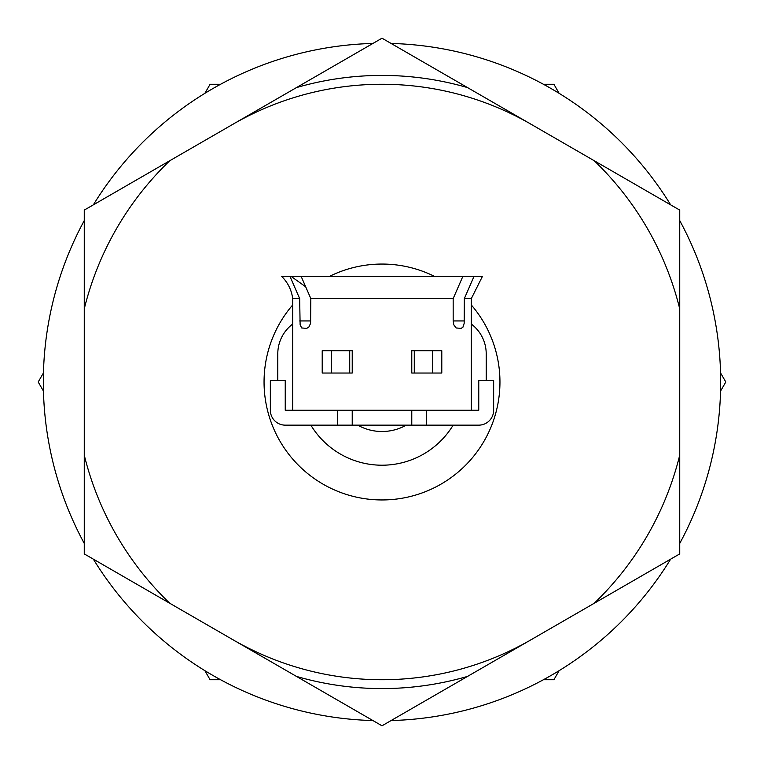 <?xml version="1.0" encoding="UTF-8"?>
<svg xmlns="http://www.w3.org/2000/svg" width="764" height="764" viewBox="0 0 764 764"><rect width="100%" height="100%" fill="white"/><g stroke="black" fill="none" stroke-linecap="round" stroke-linejoin="round"><path stroke-width="1.15" d="M352.223 425.147L478.761 425.147A14.888 14.888 0 0 0 493.649 410.258L493.649 380.482L478.761 380.482L478.761 410.258L352.223 410.258L352.223 425.147L337.335 425.147L337.335 410.258M466.575 276.272L474.072 276.272L464.331 298.6L471.321 298.6L471.321 410.258M464.331 298.6L464.168 323.382L462.917 327.231L461.15 328.377L456.079 327.957L453.845 324.881L453.167 320.937L453.167 298.6L310.833 298.6L310.585 323.382L308.78 327.231L306.574 328.377L301.742 327.957L300.118 324.881L299.669 298.6L292.679 298.6L292.679 410.258M471.321 298.6L482.485 276.272L289.928 276.272L301.092 276.272L310.833 298.6M292.679 298.6A37.216 37.216 0 0 0 281.515 276.272L289.928 276.272L299.669 298.6M352.223 350.705L349.721 350.705L349.721 373.042L352.223 373.042L322.207 373.042L322.207 350.705L352.223 350.705L352.223 373.042M352.223 410.258L285.239 410.258L285.239 380.482L270.351 380.482L270.351 410.258A14.888 14.888 0 0 0 285.239 425.147L337.335 425.147M471.321 324.07A37.216 37.216 0 0 1 486.21 353.847L486.21 380.482M411.777 425.147L411.777 410.258L411.777 425.147M277.79 380.482L277.79 353.847A37.216 37.216 0 0 1 292.679 324.07M441.793 373.042L411.777 373.042L411.777 350.705L441.793 350.705L441.793 373.042M411.777 350.705L414.279 350.705L414.279 373.042L411.777 373.042M465.792 276.272L462.908 276.272L453.167 298.6M458.877 276.272L450.856 276.272M382 75.416A306.584 306.584 0 0 0 296.442 87.602L382 38.2L467.558 87.602A306.584 306.584 0 0 0 382 75.416M296.442 87.602L169.818 160.698A306.584 306.584 0 0 0 84.26 308.895L84.26 455.105A306.584 306.584 0 0 0 169.818 603.302L296.442 676.398A306.584 306.584 0 0 0 467.558 676.398L594.182 603.302A306.584 306.584 0 0 0 679.74 455.105L679.74 308.895A306.584 306.584 0 0 0 594.182 160.698L467.558 87.602M594.182 603.302L679.74 553.9L679.74 455.105M467.558 676.398L382 725.8L296.442 676.398M169.818 603.302L84.26 553.9L84.26 455.105M84.26 308.895L84.26 210.1L169.818 160.698M594.182 160.698L679.74 210.1L679.74 308.895M453.138 425.147A83.19 83.19 0 0 1 310.862 425.147M316.831 480.308A117.942 117.942 0 0 0 471.321 304.979A117.942 117.942 0 0 1 316.831 480.308A117.942 117.942 0 0 1 292.679 304.979M329.723 276.272A117.942 117.942 0 0 1 434.277 276.272M406.267 425.147A49.498 49.498 0 0 1 357.733 425.147M720.557 391.082L725.8 382L720.557 372.918M559.143 93.342L553.9 84.26L543.414 84.26M220.586 84.26L210.1 84.26L204.857 93.342M43.443 372.918L38.2 382L43.443 391.082M204.857 670.658L210.1 679.74L220.586 679.74M543.414 679.74L553.9 679.74L559.143 670.658M530.865 639.85A297.74 297.74 0 0 1 233.135 639.85M233.135 124.15A297.74 297.74 0 0 1 530.865 124.15M391.082 43.443A338.681 338.681 0 0 1 670.658 204.857M679.74 220.586A338.681 338.681 0 0 1 679.74 543.414M670.658 559.143A338.681 338.681 0 0 1 391.082 720.557M372.918 720.557A338.681 338.681 0 0 1 93.342 559.143M84.26 543.414A338.681 338.681 0 0 1 84.26 220.586M93.342 204.857A338.681 338.681 0 0 1 372.918 43.443M426.665 425.147L426.665 410.258M441.573 373.042L441.573 350.705M322.427 350.705L322.427 373.042M310.833 320.937L299.669 320.937M453.167 320.937L464.331 320.937M432.73 373.042L432.73 350.705M331.27 350.705L331.27 373.042M305.075 286.376L290.979 276.272M473.021 276.272L462.908 276.272"/></g></svg>
